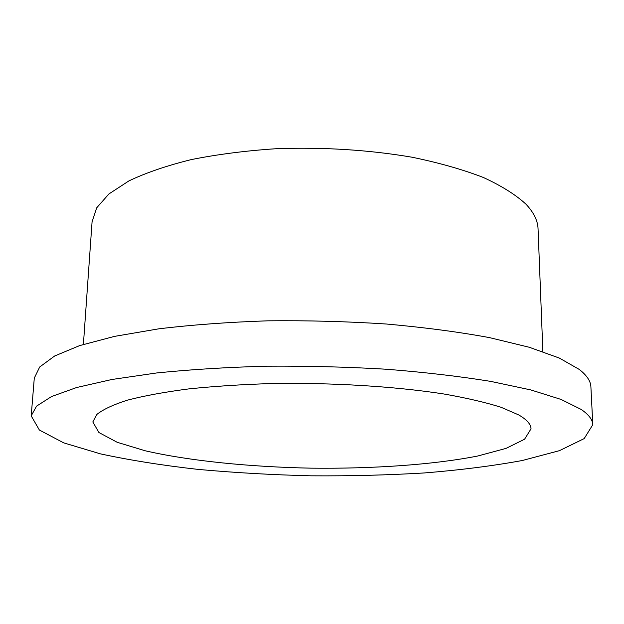 <?xml version="1.0" encoding="UTF-8"?>
<svg xmlns="http://www.w3.org/2000/svg" width="624" height="624" viewBox="0 0 624 624"><rect width="100%" height="100%" fill="white"/><g stroke="black" fill="none" stroke-linecap="round" stroke-linejoin="round"><path stroke-width="0.94" d="M581.178 409.438C588.744 414.625 592.621 419.71 592.8 424.694L584.189 438.594L559.447 450.661L522.389 460.489C492.874 465.91 460.208 470.059 424.39 472.945C387.543 475.129 349.791 476.089 311.126 475.816C272.477 474.872 234.772 472.727 198.011 469.388C162.302 465.379 129.776 460.2 100.448 453.866L63.718 442.868L39.374 430.037L31.2 415.873L36.535 406.154L51.511 396.56L76.635 387.52L111.875 379.493L156.476 372.98C190.382 369.509 227.113 367.247 266.666 366.187C306.992 365.898 346.897 366.912 386.381 369.236C424.624 372.263 459.389 376.319 490.675 381.381L530.813 389.93L561.109 399.446L581.178 409.438M31.2 415.873L34.289 378.113L39.702 366.99L54.655 355.992L79.638 345.602L114.613 336.359L158.808 328.825C192.387 324.792 228.743 322.124 267.875 320.822C307.765 320.393 347.24 321.461 386.303 324.012C424.133 327.382 458.539 331.913 489.52 337.623L529.285 347.272L559.33 358.067L579.267 369.431C586.81 375.344 590.686 381.155 590.897 386.857L592.8 424.694M518.77 414.96C526.835 419.64 530.923 424.265 531.024 428.828L524.581 439.226L506.017 448.399L477.734 456.011C433.212 464.779 372.77 468.874 311.251 468.164C249.733 466.939 189.446 460.949 145.228 450.785L117.195 442.291L98.927 432.533L92.82 421.941L96.915 414.383C103.194 409.367 113.49 404.586 127.803 400.054C144.433 395.756 164.658 392.044 188.487 388.939C214.087 386.264 241.808 384.47 271.651 383.557C332.296 382.512 395.46 386.443 443.828 393.978C466.682 397.995 485.831 402.449 501.267 407.355L518.77 414.96M83.398 344.393L92.063 221.91L96.689 207.839L108.904 193.97L128.934 180.89C146.078 172.731 166.85 165.633 191.248 159.604C217.433 154.362 245.716 150.735 276.104 148.715C323.404 147.022 368.667 149.846 411.902 157.193C438.898 162.747 462.665 169.486 483.202 177.419C501.509 185.835 515.783 194.774 526.009 204.227C533.777 212.511 537.802 220.732 538.06 228.914L542.872 351.616"/></g></svg>

